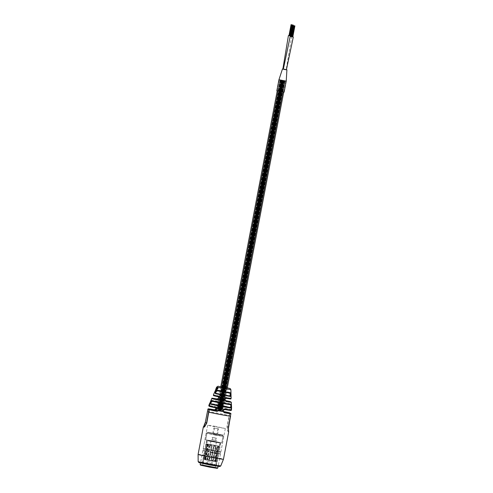 <?xml version="1.0" encoding="UTF-8"?>
<svg xmlns="http://www.w3.org/2000/svg" width="493" height="493" viewBox="0 0 493 493"><rect width="100%" height="100%" fill="white"/><g stroke="black" fill="none" stroke-linecap="round" stroke-linejoin="round"><path stroke-width="0.37" stroke-dasharray="2.46 1.85" d="M282.323 80.297L280.055 79.952L282.347 80.31M219.773 411.217L216.982 410.601L219.773 411.217M219.169 410.915L222.762 411.704L219.169 410.915M282.92 80.599L279.334 79.811L282.92 80.599M280.449 80.063L217.364 410.7M217.234 410.632L222.016 411.563L217.228 410.651L280.301 79.995L217.222 410.651L280.301 79.989M280.406 79.989L217.21 410.614L280.406 79.995M284.917 80.901L221.862 411.563M219.256 411.002L218.584 410.891L219.268 411.02L282.526 80.39L282.175 80.322L282.699 80.433L281.657 80.242L282.341 80.365L219.268 411.02M220.174 411.211L283.247 80.562M282.606 80.439L283.105 80.556L282.6 80.464M220.211 411.23L283.284 80.581M282.699 80.488L281.46 80.217L282.699 80.488M219.625 411.144L218.387 410.872L219.625 411.144M284.116 92.148L276.844 90.761M284.942 69.562C287.616 70 287.45 69.895 284.43 69.254C281.984 68.866 282.15 68.965 284.942 69.562M286.223 81.123L278.946 79.737M292.99 25.519L290.741 36.038L291.733 36.199L288.978 35.638M284.35 69.242L286.18 69.642L284.35 69.242M292.799 36.889L290.654 36.482M286.402 69.79L283.315 69.205M289.853 35.841L290.198 35.89L289.668 35.779L291.942 24.804L289.835 35.823L289.329 35.736L289.835 35.823M290.278 35.921L290.79 36.014L290.291 35.94L292.392 24.915L290.291 35.94M290.623 36.007L292.713 24.97M290.248 35.94L292.355 24.921M289.915 35.872L292.004 24.829L289.921 35.86M289.564 35.81L291.671 24.773L289.57 35.798M291.776 36.735L292.115 36.784L291.764 36.716L293.865 25.704L291.764 36.704L292.287 36.833L291.764 36.704M291.529 36.679L291.006 36.581L291.517 36.661L293.625 25.648L291.517 36.661M291.93 36.784L294.031 25.765L291.93 36.759M291.591 36.716L293.674 25.698M291.24 36.655L293.347 25.618M292.934 25.525L290.808 36.537M217.086 387.375L216.544 388.176M216.815 387.295L216.014 389.587M217.641 387.492L217.253 387.745L217.703 388.687L216.63 389.285L216.71 389.661M231.587 407.816L230.644 409.634A0.45 0.407 -75.3 0 1 230.151 410.108L230.878 410.472M210.228 464.998L200.491 462.859L215.238 465.454L218.134 466.224L210.228 464.998M215.589 426.383L207.682 425.163L210.579 425.927L225.326 428.528L215.589 426.383M230.262 403.847A10.408 0.327 10.8 0 0 220.131 401.74A10.408 0.327 10.8 0 0 211.343 400.31A0.45 0.431 -85.8 0 0 211.651 400.932C210.714 401.69 210.228 402.553 210.191 403.514A0.45 0.438 -86.8 0 0 210.135 403.508L210.135 403.508A0.45 0.438 -86.8 0 0 209.71 403.773A11.296 0.357 -169.2 0 1 219.342 405.332A11.296 0.357 -169.2 0 1 230.508 407.662C231.371 406.583 231.291 405.314 230.262 403.847A0.45 0.394 -75.8 0 1 229.781 404.328C230.761 405.449 230.897 406.423 230.182 407.255A0.45 0.401 -75.5 0 1 230.213 407.261L230.182 407.255A10.858 0.339 10.8 0 0 219.453 405.018A10.858 0.339 10.8 0 0 210.191 403.514L230.213 407.261A0.45 0.401 -75.5 0 1 230.508 407.662M229.455 392.292L216.341 389.834A0.45 0.413 -83.3 0 0 216.63 390.45C215.453 391.134 214.966 391.997 215.17 393.032L229.448 395.706L215.17 393.032A0.45 0.419 -84.1 0 0 215.133 393.026L215.133 393.026A0.45 0.419 -84.1 0 0 214.701 393.291L229.713 396.101C230.847 395.047 230.761 393.778 229.455 392.292A0.45 0.364 -76.7 0 1 229.005 392.767C230.231 393.907 230.367 394.881 229.411 395.7A0.45 0.376 -76.4 0 1 229.436 395.7L229.436 395.7A0.45 0.376 -76.4 0 1 229.713 396.101M230.539 404.704L212.366 401.302L230.576 404.71M229.775 393.143L217.339 390.82L229.775 393.143M229.411 412.758A0.45 0.37 -76.6 0 1 229.658 413.165L227.014 426.544L227.686 431.092L228.653 432.047M216.039 389.032L215.885 389.408M211.78 398.535A9.94 0.314 -169.2 0 1 216.883 399.231C219.49 398.369 219.749 397.173 217.659 395.645L213.358 395.066M214.763 409.825L214.529 410.133C217.136 409.301 217.395 408.099 215.299 406.528A11.746 0.37 10.8 0 0 208.872 405.56L209.161 404.525M203.289 427.209L205.39 422.495L208.015 409.11A12.553 0.394 -169.2 0 1 214.529 410.133M231.42 410.108L230.644 409.634A11.746 0.37 10.8 0 0 222.707 407.914C219.983 408.58 219.718 409.782 221.912 411.519A12.553 0.394 -169.2 0 1 229.658 413.165L230.94 413.849A0.45 0.444 -63.3 0 0 230.94 413.818M231.125 398.455L225.153 397.044C222.392 397.666 222.121 398.862 224.34 400.624A9.94 0.314 -169.2 0 1 231.26 402.214A9.94 0.314 -169.2 0 1 231.316 402.257M216.729 387.251L216.236 388.484M216.754 387.264L216.057 388.453M216.723 387.221L215.965 388.73L216.723 387.221M216.55 387.19L216.248 388.527L216.637 387.184M216.809 387.621L217.487 387.276L216.55 388.78L216.926 388.213L216.63 387.59L217.314 387.245L216.372 388.743L216.63 387.59L216.926 388.213L216.809 387.621M217.13 387.202L216.926 387.757M211.343 400.31C210.375 401.394 209.833 402.553 209.71 403.773M216.341 389.834C215.114 390.844 214.566 391.99 214.701 393.291M209.057 406.152A0.45 0.444 116.7 0 0 209.174 406.189L209.192 406.183A0.45 0.438 -87.5 0 1 208.872 405.56L208.816 405.665M227.014 426.544L228.469 427.228C228.881 433.156 227.674 432.546 227.23 426.605L229.849 413.307A0.45 0.444 -63.3 0 0 229.609 412.82M230.231 410.133A0.45 0.444 -63.3 0 0 230.755 409.775L231.544 408.722M207.91 409.196L208.015 409.11A0.45 0.419 -83.7 0 1 208.366 408.833M225.412 400.852L224.284 400.279C222.676 398.923 222.885 398.024 224.907 397.574L226.497 398.375L224.907 397.574L225.153 397.044M223.588 412.012L221.511 411.026L221.912 411.519L284.991 80.864M221.893 411.162L223.212 411.421A12.115 0.382 10.8 0 0 221.893 411.162C220.291 409.837 220.494 408.931 222.509 408.45A11.308 0.357 -169.2 0 1 230.151 410.108M217.659 395.645L217.777 396.243L219.367 397.038L217.777 396.243L218.578 398.282L218.781 397.229M215.299 406.528L215.7 407.218M209.919 406.552L209.174 406.189M224.284 400.279L225.116 400.445L224.278 400.279L224.34 400.624M222.707 407.914L222.509 408.45L224.691 409.541A11.308 0.357 -169.2 0 0 224.703 409.547M216.889 387.664L217.025 387.979L216.889 387.664M216.526 388.102L215.989 388.724M216.698 387.184L216.353 388.071M216.07 388.496L216.205 388.096L216.248 388.527M212.538 452.876L202.802 450.731L217.549 453.332L220.445 454.096L212.538 452.876M200.152 464.622L217.795 467.986M200.515 465.152L217.265 468.35M208.2 466.396L215.558 468.011L204.336 466.033L202.222 465.466L208.2 466.396M208.329 465.977L215.207 467.493L204.792 465.657L202.746 465.109L208.329 465.977M208.662 464.215L215.54 465.731L205.125 463.895L203.079 463.352L208.662 464.215M208.582 464.172L216.372 465.885L204.57 463.808L202.253 463.192L208.582 464.172M212.994 441.025L220.784 442.739L208.989 440.662L206.672 440.046L212.994 441.025M212.89 440.976L221.776 442.93L208.317 440.557L205.68 439.861L212.89 440.976L221.776 442.93L208.317 440.557L205.68 439.861L212.89 440.976M207.491 432.472L206.937 433.242L207.941 432.324L220.716 434.592C223.039 435.455 222.306 434.327 223.039 436.317L206.937 433.242L223.039 436.317L206.937 433.242L223.039 436.317L221.776 442.93L223.039 436.317L222.811 435.393L207.491 432.472L222.811 435.393M212.958 450.67L203.221 448.531L217.968 451.126L220.864 451.896L212.958 450.67M212.914 450.651L203.664 448.612L217.672 451.083L220.426 451.81L212.914 450.651M212.495 452.851L203.245 450.818L217.253 453.289L220.007 454.016L212.495 452.851M213.444 441.253L216.452 441.913L213.444 441.253M213.697 439.929L216.704 440.588L213.697 439.929M213.808 439.984L215.632 440.385L213.808 439.984M214.227 437.778L216.051 438.185L214.227 437.778M214.153 437.741L216.772 438.32L214.153 437.741M214.905 433.822L217.518 434.395L214.905 433.822M217.684 428.645L214.554 428.072L217.684 428.645M216.63 434.154L213.5 433.581L216.63 434.154M218.325 428.756L213.839 427.936L218.325 428.756M216.513 438.234L212.027 437.414L216.513 438.234M212.927 437.611L216.051 438.185L212.927 437.611M212.501 439.811L215.632 440.385L212.501 439.811M211.546 439.645L216.704 440.588L211.546 439.645M207.368 461.565L212.52 462.508L207.368 461.565M208.256 440.939L220.482 443.133L208.256 440.939M218.399 446.023L206.179 443.829L219.847 446.43L218.399 446.023L218.639 447.126L216.076 460.573L215.459 461.454L214.849 460.289L217.413 446.843L218.399 446.023L217.857 445.931L218.109 447.04L215.546 460.487L214.936 461.368L216.242 461.744L203.233 459.26L215.459 461.454L212.409 461.22L204.681 459.673L204.447 458.57L204.971 458.656L205.205 459.759L206.197 458.946L208.761 445.499L208.145 444.329L219.188 446.307L214.714 445.265L215.41 446.442L212.847 459.889L211.774 460.696L210.942 459.507L213.506 446.06L214.714 445.265L210.677 444.483L211.497 445.66L208.933 459.106L207.96 459.975L207.294 458.841L209.864 445.395L210.899 444.544L211.725 445.727L209.161 459.174L207.96 459.975L214.936 461.368L214.326 460.203L216.889 446.757L217.881 445.937M214.825 464.763L202.605 462.57L214.825 464.763M208.779 441.025L219.816 443.004L208.779 441.025M204.57 463.069L215.614 465.047L204.57 463.069M211.953 460.709L211.127 459.525L213.691 446.079L214.899 445.278L215.595 446.455L213.031 459.901L211.774 460.696M210.899 444.544L206.838 443.959L203.899 459.396L203.239 459.273L206.179 443.842L202.605 462.57M205.205 459.759L203.899 459.396L206.844 443.965L208.145 444.329L207.602 444.242L207.011 445.124L204.447 458.57M204.404 459.359L204.952 459.476L204.786 458.447L207.35 445L207.917 444.051L207.343 443.928L207.904 445.043L205.341 458.49L204.404 459.359L204.231 458.33L206.795 444.883L207.343 443.928M207.732 459.907L207.066 458.773L209.63 445.327L210.677 444.483M215.484 461.46L214.936 461.368M207.467 440.65L206.838 443.983L206.179 443.842L206.807 440.526M207.627 444.242L208.231 445.407L205.667 458.854L204.681 459.673M208.145 444.329L207.541 445.21L204.971 458.656M207.892 444.045L208.459 445.161L205.895 458.607L204.952 459.476L207.96 459.975M203.264 462.693L203.892 459.384L204.952 459.476M213.919 446.529L211.355 459.975L212.181 461.158L213.222 460.308L215.786 446.861L215.127 445.727L213.919 446.529L211.583 460.037L212.409 461.22L213.451 460.37L216.014 446.923L215.355 445.789L214.153 446.59M208.366 460.431L209.396 459.624L211.959 446.177L211.016 444.976L210.234 445.808L207.67 459.254L208.366 460.431L209.58 459.636L212.144 446.19L211.312 445.006M216.273 465.176L219.847 446.43L216.902 461.861L216.242 461.738L216.156 460.659L218.719 447.213L215.614 465.047M220.482 443.133L219.847 446.436L219.182 446.301L219.816 443.004M215.188 461.651L215.731 460.696L218.3 447.25L218.134 446.22L217.185 447.096L214.621 460.542L215.17 461.651L215.737 461.768L216.285 460.813L218.855 447.367L218.682 446.338L217.746 447.213L215.176 460.659L215.737 461.768M218.682 446.338L218.134 446.22M211.127 444.988L210.049 445.795L207.485 459.242L208.188 460.419M198.1 454.404A12.91 0.407 -169.2 0 1 209.47 456.161A12.91 0.407 -169.2 0 1 223.397 459.186A12.91 0.407 -169.2 0 1 223.465 459.242M220.747 465.959A11.499 0.364 10.8 0 0 220.685 465.903A11.499 0.364 10.8 0 0 208.28 463.21A11.499 0.364 10.8 0 0 198.155 461.651M216.803 386.987L230.897 389.673M211.651 400.932A9.971 0.314 -169.2 0 1 220.069 402.306A9.971 0.314 -169.2 0 1 229.781 404.328L211.651 400.932M216.63 390.45L229.005 392.767L216.63 390.45M227.31 387.849L220.809 386.611L227.31 387.849M208.249 464.005A10.439 0.327 -169.2 0 1 219.508 466.446A10.439 0.327 -169.2 0 1 210.375 465.072A10.439 0.327 -169.2 0 1 199.11 462.631A10.439 0.327 -169.2 0 1 208.249 464.005M207.399 411.47L207.491 411.476A12.91 0.407 -169.2 0 1 217.666 413.177A12.91 0.407 -169.2 0 1 229.116 415.525L229.331 415.581M215.17 393.032L229.411 395.7M210.191 403.514L230.182 407.255M217.561 408.21A11.308 0.357 -169.2 0 1 217.555 408.21L215.379 407.113A11.308 0.357 -169.2 0 0 209.192 406.183M216.002 434.08L214.4 433.273L216.002 434.08M215.903 435.239L206.166 433.1L220.913 435.695L223.81 436.465L215.903 435.239M218.639 447.126L218.109 447.04M217.413 446.843L216.889 446.757M214.849 460.289L214.326 460.203M215.546 460.487L216.076 460.573M205.667 458.854L206.197 458.946M207.011 445.124L207.541 445.21M208.761 445.499L208.231 445.407M206.863 444.963L206.191 444.84M206.259 444.914L206.931 445.043M203.695 458.361L204.367 458.49M203.627 458.287L204.293 458.41M208.459 445.161L207.904 445.043M206.795 444.883L207.35 445M204.231 458.33L204.786 458.447M205.341 458.49L205.895 458.607M216.156 460.659L216.821 460.782M216.895 460.863L216.224 460.733M218.787 447.287L219.459 447.416M219.391 447.336L218.719 447.213M217.185 447.096L217.746 447.213M218.855 447.367L218.3 447.25M216.285 460.813L215.731 460.696M215.176 460.659L214.621 460.542M216.982 410.601L280.055 79.952M222.762 411.704L224.981 400.057M225.19 398.985L227.255 388.164M283.728 92.123L285.835 81.055M216.717 408.044L218.337 399.54M218.837 396.933L220.747 386.925M277.22 90.885L279.334 79.811M222.035 411.569L285.114 80.914M280.622 80.02L217.549 410.669M282.945 80.581L219.866 411.23M282.723 80.538L219.65 411.187M282.68 80.525L219.607 411.18M282.458 80.488L219.385 411.137M282.415 80.476L219.342 411.131M282.193 80.433L219.12 411.088M282.156 80.427L219.077 411.076M281.934 80.384L218.861 411.039M281.904 80.377L218.824 411.026M281.682 80.334L218.602 410.983M281.657 80.328L218.584 410.977M281.435 80.285L218.362 410.934M281.423 80.279L218.35 410.928M281.207 80.236L218.128 410.885L281.207 80.23M280.985 80.186L217.912 410.842M281.01 80.186L217.937 410.842M280.788 80.143L217.715 410.798M280.831 80.149L217.758 410.798M280.609 80.106L217.536 410.755M280.677 80.112L217.604 410.761M280.455 80.069L217.382 410.718M280.548 80.076L217.468 410.731M280.326 80.039L217.253 410.687M280.221 80.008L217.148 410.663M280.363 80.026L217.29 410.681M280.141 79.983L217.068 410.638M280.314 80.008L217.24 410.663M280.098 79.971L217.006 410.601M280.344 79.989L217.265 410.644M280.123 79.946L217.049 410.601M280.19 79.952L217.111 410.601M280.505 80.002L217.425 410.657M280.283 79.958L217.21 410.614M280.77 80.039L217.696 410.694M280.548 79.995L217.475 410.651M280.942 80.063L217.863 410.718M280.72 80.02L217.641 410.675M218.042 410.743L281.121 80.088L218.054 410.749M280.911 80.051L217.832 410.706M281.337 80.131L218.263 410.78L281.343 80.125M281.565 80.168L218.491 410.823M281.805 80.211L218.732 410.86M281.583 80.168L218.51 410.823M282.058 80.254L218.978 410.909M281.836 80.211L218.763 410.866M282.316 80.304L219.237 410.952M282.095 80.26L219.021 410.915M282.575 80.353L219.502 411.002M282.36 80.31L219.28 410.965M282.84 80.402L219.767 411.057M282.618 80.359L219.545 411.014M283.105 80.451L220.026 411.107M282.883 80.414L219.81 411.063M283.364 80.507L220.285 411.156M283.142 80.464L220.063 411.113M283.611 80.556L220.537 411.205M283.389 80.513L220.316 411.168M283.851 80.606L220.772 411.254L283.851 80.612M283.629 80.562L220.556 411.217M284.073 80.655L221 411.304L284.06 80.655M284.282 80.698L221.209 411.347M284.467 80.741L221.394 411.39M284.251 80.698L221.172 411.347M284.634 80.778L221.56 411.427M284.418 80.735L221.339 411.39M284.781 80.809L221.702 411.464L284.769 80.827M284.56 80.772L221.486 411.421M284.899 80.84L221.825 411.495M284.677 80.803L221.603 411.452M285.053 80.889L221.979 411.538M284.831 80.846L221.758 411.495M285.09 80.901L221.992 411.569M221.776 411.526L284.849 80.877L221.788 411.513M285.016 80.914L221.942 411.569M284.794 80.87L221.721 411.526M284.714 80.864L221.64 411.519L284.695 80.877M284.831 80.895L221.751 411.55M284.609 80.852L221.53 411.507M284.473 80.834L221.4 411.489M284.535 80.852L221.462 411.507M284.319 80.809L221.24 411.464M284.356 80.827L221.283 411.476M284.134 80.784L221.061 411.433M284.159 80.79L221.08 411.445M283.937 80.753L220.858 411.402L283.937 80.76M283.715 80.716L220.642 411.365M283.703 80.716L220.63 411.372M283.481 80.673L220.408 411.328M283.457 80.673L220.383 411.322M283.241 80.63L220.161 411.285M283.204 80.624L220.131 411.279M282.982 80.587L219.909 411.236M220.47 411.254L283.549 80.599M283.185 80.525L220.112 411.18L283.198 80.532M219.761 411.113L282.834 80.458M219.872 411.125L282.945 80.495M219.521 411.057L282.594 80.408L219.514 411.076M219.453 411.045L282.526 80.39M219.102 410.977L282.175 80.322M219.625 411.088L282.699 80.433M220.55 411.279L283.623 80.63M219.44 411.063L282.52 80.408M219.089 410.996L282.162 80.341M282.754 80.488L219.687 411.119L282.76 80.464M219.33 411.051L282.409 80.396M220.038 411.187L283.118 80.538L220.032 411.211M220.365 411.254L283.444 80.606M220.014 411.187L283.087 80.538M281.99 80.297L218.917 410.952L282.014 80.31M218.584 410.891L281.657 80.242M219.114 411.002L282.187 80.353M218.763 410.94L281.836 80.285L218.756 410.94M219.354 411.057L282.427 80.408L219.342 411.082M219.003 410.989L282.076 80.341L219.003 410.996M219.724 411.137L282.797 80.482L219.724 411.137M219.373 411.07L282.446 80.414L219.391 411.076M220.075 411.205L283.148 80.556L220.051 411.205M220.408 411.273L283.481 80.624M218.399 410.872L281.478 80.217L218.387 410.872M218.645 410.928L281.725 80.273M219.04 411.008L282.113 80.359L219.034 411.014M219.33 411.076L282.403 80.421M218.682 410.946L281.762 80.291M218.991 411.014L282.064 80.359M220.63 411.298L283.709 80.649M291.733 36.199L286.18 69.642M292.041 24.847L289.939 35.872L292.066 24.86M292.115 24.847L290.013 35.866M289.668 35.779L291.788 24.786M292.54 24.927L290.439 35.946L292.54 24.927M292.183 24.86L290.081 35.878M291.708 24.798L289.607 35.81L291.708 24.798M291.431 24.724L289.329 35.736L291.425 24.718M292.3 24.872L290.198 35.89M292.891 24.995L290.79 36.014L292.867 24.995M292.75 24.989L290.642 36.007M291.998 24.853L289.896 35.872M291.585 24.73L289.483 35.755M292.78 24.964L290.679 35.983L292.793 24.964M292.429 24.896L290.328 35.915M293.039 25.044L290.938 36.057M292.688 24.97L290.587 35.989M291.609 24.742L289.508 35.761M291.258 24.681L289.157 35.693M292.546 24.909L290.439 35.927M292.189 24.841L290.087 35.86M293.125 25.55L291.116 36.081M292.121 24.829L290.02 35.847M293.144 25.038L291.043 36.051M293.68 25.673L291.579 36.692M294.075 25.759L291.973 36.778L294.068 25.772M291.603 36.704L293.705 25.691L291.616 36.716M293.791 25.685L291.69 36.704L293.803 25.673M293.44 25.618L291.338 36.642M294.216 25.772L292.121 36.772M294.389 25.815L292.287 36.833M294.038 25.747L291.936 36.765M293.742 25.704L291.64 36.722M293.384 25.642L291.283 36.655L293.384 25.642M293.464 25.63L291.363 36.648M293.107 25.562L291.006 36.581L293.101 25.562M293.976 25.71L291.874 36.728M294.567 25.833L292.466 36.858M294.426 25.833L292.324 36.852M293.347 25.624L291.246 36.636M291.184 36.605L293.286 25.587L291.16 36.593M292.367 36.827L294.469 25.809L292.361 36.821M294.105 25.741L292.004 36.759M294.715 25.883L292.614 36.901M294.364 25.815L292.263 36.833M294.543 25.839L292.441 36.858M293.446 25.605L291.345 36.618M294.82 25.883L292.719 36.895M207.682 425.163L200.491 462.859M230.213 407.261L210.178 403.514M229.448 395.706L215.133 393.026M215.854 389.402L216.008 389.026M225.72 401.062L223.896 400.15M223.896 412.228L221.517 411.026M219.761 397.173L218.122 396.354L218.664 396.896M217.949 408.346L215.731 407.23M225.326 428.528L218.134 466.224M202.802 450.731L200.46 463.026M215.54 465.731L215.207 467.493L215.558 468.011M220.784 442.739L216.372 465.885M220.864 451.896L223.81 436.465C223.495 435.294 223.076 434.808 222.553 434.999L207.399 432.164L206.166 433.1L203.221 448.531M203.664 448.612L203.245 450.818M220.426 451.81L220.007 454.016M206.937 433.242L205.68 439.861L206.937 433.242M206.672 440.046L202.253 463.192M203.079 463.352L202.746 465.115L202.222 465.466M220.445 454.096L218.103 466.39M211.004 440.871L207.072 461.473C206.425 464.03 211.725 465.768 212.52 462.508L216.452 441.913M216.051 438.185L215.632 440.385L216.051 438.185M217.518 434.395L218.578 428.842M212.779 433.489L213.839 427.936M212.748 437.55L212.323 439.756L212.748 437.55M217.863 428.707L216.809 434.216L214.973 434.851L213.506 433.587L214.554 428.072"/><path stroke-width="0.74" d="M280.862 91.643L284.116 92.148L286.223 81.123L278.946 79.737L286.223 81.123L278.946 79.737L276.844 90.761L280.862 91.643M284.942 69.562C287.616 70 287.45 69.895 284.43 69.254C281.984 68.866 282.15 68.965 284.942 69.562M286.223 81.123L286.908 69.84L286.427 69.679M282.871 68.995L282.464 68.977L278.946 79.737M288.978 35.638L290.623 36.001M290.654 36.482L292.799 36.889M290.211 36.433L283.315 69.205L285.022 69.575L286.402 69.79L293.298 37.024M290.741 36.026L292.725 24.983L290.599 36.007M294.038 25.747L293.68 25.698L294.383 25.833L294.031 25.765L291.77 36.747L292.121 36.821M294.413 25.809L294.752 25.895L294.364 25.809L292.497 36.883M291.092 36.611L291.437 36.692M292.46 36.876L294.389 25.815M293.132 25.556L293.218 25.057M294.74 25.876L292.657 36.889M291.394 36.679L293.347 25.618M290.901 36.556L292.996 25.55M210.486 404.161C210.104 402.689 210.647 401.536 212.119 400.698A0.45 0.394 104.2 0 0 212.366 401.302L212.366 401.302A0.45 0.394 104.2 0 0 212.391 401.308L211.029 402.436L210.936 403.89A0.45 0.401 104.5 0 0 210.486 404.161A11.296 0.357 -169.2 0 0 221.647 406.491A11.296 0.357 -169.2 0 0 231.279 408.05C231.642 406.719 231.562 405.449 231.038 404.242A0.45 0.431 94.2 0 1 230.576 404.71L230.576 404.71A0.45 0.431 94.2 0 1 230.521 404.704A9.971 0.314 -169.2 0 1 222.103 403.329A9.971 0.314 -169.2 0 1 212.391 401.308M215.484 393.685C214.843 392.138 215.392 390.986 217.13 390.234A0.45 0.364 103.3 0 0 217.358 390.82L217.358 390.82A0.45 0.364 103.3 0 0 217.376 390.826L215.817 391.917L215.909 393.408A0.45 0.376 103.6 0 0 215.484 393.685L230.496 396.495C231.125 395.183 231.044 393.913 230.243 392.687A0.45 0.413 96.7 0 1 229.775 393.143L229.775 393.143A0.45 0.413 96.7 0 1 229.744 393.143L217.376 390.826M216.458 388.65L216.643 387.258L216.014 389.587L217.019 387.375L216.279 388.62L216.643 387.258M217.173 387.461L216.347 389.513M216.809 389.427L216.458 389.254L216.544 389.63L217.74 388.7L217.468 387.461L217.08 387.714L217.524 388.657L216.458 389.254M216.71 389.661L217.918 388.73L217.641 387.492L217.142 387.473M226.213 401.567C224.093 399.854 224.297 398.627 226.823 397.882L226.503 398.375C224.697 398.936 224.555 399.872 226.071 401.179L226.213 401.567A9.94 0.314 -169.2 0 0 231.316 402.257L231.587 407.816L231.433 410.077L230.946 410.484A0.45 0.438 92.5 0 1 230.878 410.472A11.308 0.357 -169.2 0 1 224.703 409.547M224.974 409.048L224.691 409.541C222.854 410.121 222.707 411.051 224.253 412.345L224.358 412.746C222.232 411.045 222.435 409.812 224.974 409.048A11.746 0.37 10.8 0 0 231.402 410.016L231.513 407.538M209.648 409.424A12.115 0.382 10.8 0 0 217.123 411.008L214.763 409.825L216.193 409.172L216.359 407.97L214.769 409.825A12.115 0.382 10.8 0 0 208.484 408.839L209.648 409.424A0.45 0.37 103.4 0 0 209.223 409.72L206.746 423.179L204.478 427L203.289 427.209L198.1 454.404A12.91 0.407 -169.2 0 0 198.168 454.466A12.91 0.407 -169.2 0 0 212.101 457.486A12.91 0.407 -169.2 0 0 223.465 459.242L228.653 432.047L228.37 427.228L230.866 413.769A12.553 0.394 -169.2 0 1 224.358 412.746M209.161 404.525L209.636 403.44L209.63 405.942A11.746 0.37 10.8 0 0 217.567 407.668C219.847 409.326 219.65 410.558 216.969 411.359A12.553 0.394 -169.2 0 1 209.223 409.72L207.91 409.196L205.291 422.495C202.722 427.881 203.929 428.479 206.53 423.117L209.001 409.745A0.45 0.444 116.7 0 1 209.525 409.387M219.33 396.483C221.653 398.128 221.462 399.355 218.756 400.174L218.941 399.848C220.932 399.188 221.074 398.252 219.367 397.038L219.33 396.483L213.358 395.066L215.854 389.402M215.706 389.378L215.866 389.002M231.279 408.05A0.45 0.438 93.2 0 0 230.927 407.631A10.858 0.339 10.8 0 1 221.665 406.127A10.858 0.339 10.8 0 1 210.936 403.89L230.927 407.631L231.075 406.189L230.521 404.704M230.496 396.495A0.45 0.419 95.9 0 0 230.157 396.07L215.909 393.408L230.157 396.07L230.49 394.665L229.744 393.143M218.756 400.174A9.94 0.314 -169.2 0 1 211.836 398.578A9.94 0.314 -169.2 0 1 211.78 398.535L208.816 405.622L209.722 406.485A0.45 0.444 116.7 0 0 209.833 406.522M216.747 387.276L215.952 388.712M208.816 405.665L209.482 406.004C209.771 403.2 209.55 403.089 208.816 405.665A0.45 0.444 116.7 0 0 209.057 406.152M217.567 407.668L217.561 408.21L209.722 406.485A0.45 0.444 116.7 0 1 209.482 406.004L209.63 405.942A0.45 0.407 104.7 0 0 209.889 406.546L209.889 406.546A0.45 0.407 104.7 0 0 209.919 406.552A11.308 0.357 -169.2 0 0 217.555 408.21L217.974 408.358L217.561 408.21C219.249 409.443 219.102 410.379 217.123 411.008L216.969 411.359M208.631 412.099L208.847 412.154A12.91 0.407 -169.2 0 0 220.297 414.502A12.91 0.407 -169.2 0 0 230.471 416.203L228.284 429.206M231.544 408.722L231.439 409.923M223.588 412.012L223.896 412.228C222.608 411.39 222.873 410.496 224.697 409.547L230.946 410.484A0.45 0.438 92.5 0 0 231.402 410.016L231.42 410.108A0.45 0.444 -63.3 0 1 231.131 410.447M208.434 408.839A0.45 0.444 116.7 0 0 207.91 409.196L208.015 409.11M226.823 397.882L231.125 398.455C230.102 398.775 233.121 399.496 226.503 398.375L226.497 398.375C224.863 398.732 224.605 399.632 225.72 401.062L225.412 400.852M224.253 412.345A12.115 0.382 10.8 0 0 230.533 413.331L229.368 412.746A0.45 0.37 -76.6 0 1 229.387 412.752L229.387 412.752A0.45 0.37 -76.6 0 1 229.411 412.758L223.212 411.421A12.115 0.382 10.8 0 1 229.368 412.746M219.792 397.192L219.367 397.038L219.792 397.192M217.142 398.942L218.578 398.276L217.154 398.948L218.941 399.848L217.142 398.942C208.305 397.623 213.691 398.399 211.78 398.535M230.533 413.331A0.45 0.419 96.3 0 1 230.866 413.769M230.582 413.331A0.45 0.444 -63.3 0 1 230.699 413.368L230.699 413.368A0.45 0.444 -63.3 0 1 230.94 413.818M229.491 412.783A0.45 0.444 -63.3 0 1 229.609 412.82L230.946 413.837M216.717 387.221L230.897 389.673L231.125 398.455M215.989 388.749L216.575 387.233M200.158 464.628L200.515 465.152L209.759 467.179L217.265 468.35L217.789 467.993L200.158 464.628L200.46 463.026M210.622 464.394A11.499 0.364 10.8 0 0 220.747 465.959L219.73 466.538L210.382 465.078L198.962 462.594L198.155 461.651A11.499 0.364 10.8 0 0 198.217 461.701A11.499 0.364 10.8 0 0 210.622 464.394M212.119 400.698A10.408 0.327 10.8 0 0 222.251 402.806A10.408 0.327 10.8 0 0 231.038 404.242M217.13 390.234L230.243 392.687M216.803 386.987L217.998 386.216L224.648 387.695L227.31 387.849L230.262 388.601L230.897 389.673M230.576 416.209L228.475 427.228M205.291 422.495L206.746 423.179M214.763 409.825L208.453 408.833L207.91 409.172L205.285 422.495C204.114 426.963 203.344 426.254 203.289 427.209M226.071 401.179L225.116 400.445L230.231 401.585L231.316 402.257M224.981 400.057L225.19 398.985M227.255 388.164L283.728 92.123M216.254 410.466L216.717 408.044M218.337 399.54L218.837 396.933M220.747 386.925L277.22 90.885M288.423 35.57L282.871 69.014M292.355 24.921L290.248 35.946M291.998 24.853L289.915 35.884M291.32 24.705L289.218 35.73M293.076 25.051L292.99 25.519M291.357 24.724L289.255 35.749M291.665 24.792L289.557 35.816M291.073 24.65L288.972 35.675M293.705 25.679L291.591 36.722M293.033 25.568L290.932 36.587M294.9 25.901L292.793 36.926M292.75 25.494L290.648 36.513M223.465 459.242L220.747 465.959M198.155 461.651L198.1 454.404M219.36 397.038L213.561 395.663L213.358 395.066M218.781 397.229L218.664 396.896M212.366 401.302L230.576 404.71M217.339 390.82L229.775 393.143M218.103 466.39L217.795 467.986"/></g></svg>
